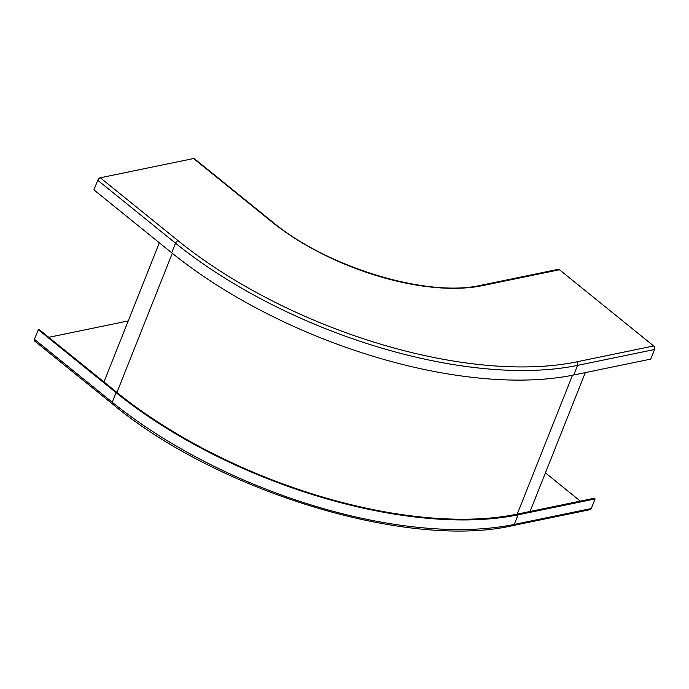 <?xml version="1.0" encoding="UTF-8"?>
<svg xmlns="http://www.w3.org/2000/svg" width="689" height="689" viewBox="0 0 689 689"><rect width="100%" height="100%" fill="white"/><g stroke="black" fill="none" stroke-linecap="round" stroke-linejoin="round"><path stroke-width="1.03" d="M100.301 177.771L193.557 158.53A2.575 1.3 -51 0 1 194.324 158.659L272.112 221.6C326.707 267.315 427.49 297.855 481.086 285.246L558.09 269.356A2.575 1.895 -101.7 0 1 559.459 269.752L653.672 345.964A2.575 1.895 78.3 0 1 654.55 349.504L650.726 359.107L573.73 374.988A301.119 136.233 -158.3 0 1 171.707 252.794L93.919 189.863L97.743 180.26A2.575 1.3 129 0 1 100.301 177.771L178.089 240.702A2.575 1.3 129 0 0 175.531 243.191L171.707 252.794M580.319 501.101L545.421 472.869M128.24 320.928L48.781 337.326M517.224 514.123A299.827 135.655 21.7 0 1 116.923 392.446L39.127 329.514L38.274 329.695L34.45 339.298A2.575 1.3 -51 0 0 34.545 340.952L112.333 403.883C217.293 491.498 408.827 549.796 513.055 525.552L590.051 509.671A2.575 1.895 -101.7 0 0 591.257 508.542L595.081 498.939L594.219 498.233L517.224 514.123L572.49 375.247M38.274 329.695L116.062 392.627A301.119 136.233 21.7 0 0 518.085 514.821L595.081 498.939M103.953 381.964L159.34 242.786M530.056 511.471L585.314 372.603M193.557 158.53L271.345 221.462A158.125 71.544 21.7 0 0 482.464 285.634L559.459 269.752M653.672 345.964L576.676 361.854A298.544 135.07 -158.3 0 1 178.089 240.702M576.676 361.854A2.575 1.895 78.3 0 1 577.554 365.385A301.119 136.233 -158.3 0 1 175.531 243.191L97.743 180.26M654.55 349.504L577.554 365.385L573.73 374.988M482.464 285.634A2.575 1.895 -101.7 0 0 481.086 285.246M271.345 221.462A2.575 1.3 -51 0 1 272.112 221.6M513.055 525.552A2.575 1.895 -101.7 0 0 514.261 524.432L518.085 514.821M112.333 403.883A2.575 1.3 -51 0 1 112.238 402.23A301.119 136.233 21.7 0 0 514.261 524.432L591.257 508.542M34.45 339.298L112.238 402.23L116.062 392.627M116.923 392.446L172.302 253.276"/></g></svg>
